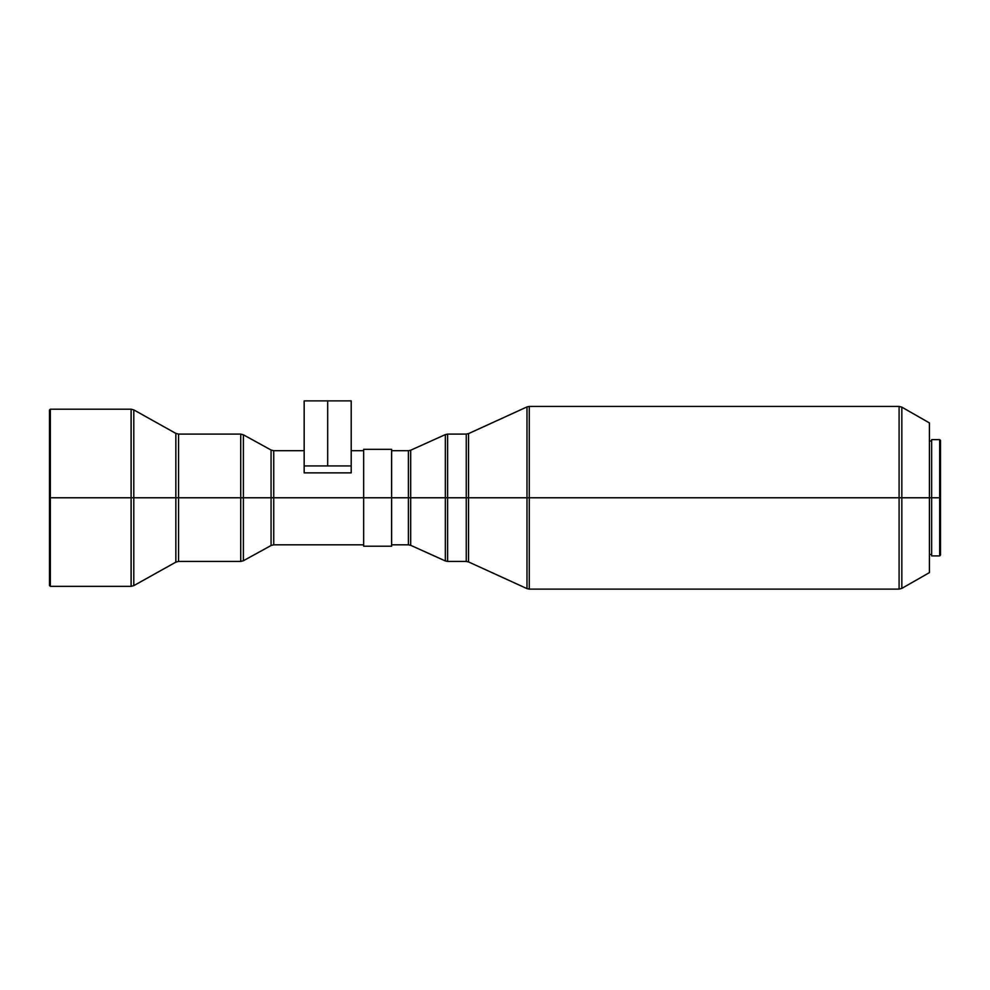 <?xml version="1.0" encoding="UTF-8"?>
<svg xmlns="http://www.w3.org/2000/svg" width="990" height="990" viewBox="0 0 990 990"><rect width="100%" height="100%" fill="white"/><g stroke="black" fill="none" stroke-linecap="round" stroke-linejoin="round"><path stroke-width="1.49" d="M939.671 497.772L940.5 497.772L940.5 440.476L940.5 497.772L939.671 497.772L939.671 439.647L939.671 497.772L931.64 497.772L939.671 497.772L939.671 555.897L939.671 497.772M931.64 555.897L931.64 439.647L931.64 497.772L929.424 497.772L931.64 497.772L931.64 555.897L939.671 555.897L940.5 555.068L940.5 497.772L940.5 555.068M901.841 497.772L929.424 497.772L929.424 422.928L929.424 497.772L901.841 497.772L901.841 407.15L901.841 588.382L901.841 497.772L899.093 497.772L899.093 406.42L899.093 497.772L901.841 497.772L901.841 588.382L899.093 589.112L899.093 406.42L901.841 407.15L901.841 497.772M899.093 406.42L529.279 406.42L529.279 497.772L899.093 497.772L529.279 497.772L529.279 406.42L529.279 589.112L529.279 497.772L526.977 497.772L526.977 406.927L526.977 497.772L529.279 497.772L529.279 589.112L526.977 588.605L526.977 406.927L468.555 433.608L468.555 497.772L526.977 497.772L468.555 497.772L468.555 561.936L468.555 433.608L468.555 497.772L466.253 497.772L468.555 497.772L468.555 561.936L466.253 561.429L466.253 434.103L447.616 434.103L447.616 497.772L466.253 497.772L447.616 497.772L447.616 434.103L447.616 561.429L447.616 497.772L445.339 497.772L445.339 434.598L445.339 497.772L447.616 497.772L447.616 561.429L445.339 560.946L445.339 434.598L410.689 450.227L410.689 497.772L445.339 497.772L410.689 497.772L410.689 545.317L410.689 450.227L410.689 497.772L408.412 497.772L410.689 497.772L410.689 545.317L408.412 544.822L408.412 450.71L391.619 450.71M391.619 497.772L408.412 497.772L391.619 497.772L391.619 449.324L391.619 497.772L363.664 497.772L391.619 497.772L391.619 546.208L391.619 497.772M363.664 546.208L363.664 449.324L363.664 497.772L273.747 497.772L363.664 497.772L363.664 546.208L391.619 546.208M363.664 450.71L351.203 450.71L351.203 472.861L304.153 472.861L304.153 450.71L273.747 450.71L273.747 544.822L273.747 450.71L273.747 497.772L271.074 497.772L273.747 497.772L273.747 544.822L271.074 545.515L271.074 450.029L243.392 434.796L243.392 497.772L271.074 497.772L243.392 497.772L243.392 434.796L243.392 560.748L243.392 497.772L240.731 497.772L240.731 434.103L240.731 497.772L243.392 497.772L243.392 560.748L240.731 561.429L240.731 434.103L243.392 434.796M240.731 434.103L178.547 434.103L178.547 497.772L240.731 497.772L178.547 497.772L178.547 561.429L178.547 434.103L178.547 497.772L175.849 497.772L178.547 497.772L178.547 561.429L175.849 562.134L175.849 433.397L133.799 409.897L133.799 497.772L175.849 497.772L133.799 497.772L133.799 409.897L133.799 585.635L133.799 497.772L131.101 497.772L131.101 409.192L131.101 497.772L133.799 497.772L133.799 585.635L131.101 586.34L131.101 409.192L133.799 409.897M50.329 497.772L131.101 497.772L50.329 497.772L50.329 409.192L50.329 497.772L49.5 497.772L50.329 497.772L50.329 586.34L50.329 497.772M49.5 410.021L49.5 585.511L49.5 410.021L50.329 409.192L131.101 409.192M351.203 450.71L351.203 465.931L304.153 465.931L304.153 450.71M131.101 497.772L131.101 586.34L131.101 497.772M175.849 497.772L175.849 433.397L175.849 497.772M240.731 497.772L240.731 561.429L240.731 497.772M271.074 497.772L271.074 450.029L271.074 497.772M408.412 497.772L408.412 450.71L408.412 497.772M445.339 497.772L445.339 560.946L445.339 497.772M466.253 497.772L466.253 434.103L466.253 497.772M526.977 497.772L526.977 588.605L526.977 497.772M899.093 497.772L899.093 589.112L899.093 497.772M929.424 572.616L929.424 497.772L929.424 572.616L901.841 588.382M351.203 465.931L304.153 465.931L304.153 472.861L351.203 472.861L351.203 400.888L327.678 400.888L327.678 465.931L327.678 400.888L304.153 400.888L351.203 400.888M931.64 439.647L939.671 439.647L940.5 440.476M929.424 441.02L931.64 441.02M901.841 407.15L929.424 422.928M529.279 406.42L526.977 406.927M447.616 434.103L445.339 434.598M363.664 449.324L391.619 449.324M131.101 586.34L50.329 586.34L49.5 585.511M133.799 585.635L175.849 562.134M178.547 434.103L175.849 433.397M178.547 561.429L240.731 561.429M243.392 560.748L271.074 545.515M273.747 450.71L271.074 450.029M273.747 544.822L363.664 544.822M391.619 544.822L408.412 544.822M410.689 450.227L408.412 450.71M445.339 560.946L410.689 545.317M447.616 561.429L466.253 561.429M468.555 433.608L466.253 434.103M526.977 588.605L468.555 561.936M529.279 589.112L899.093 589.112M929.424 554.511L931.64 554.511M304.153 465.931L304.153 400.888"/></g></svg>
